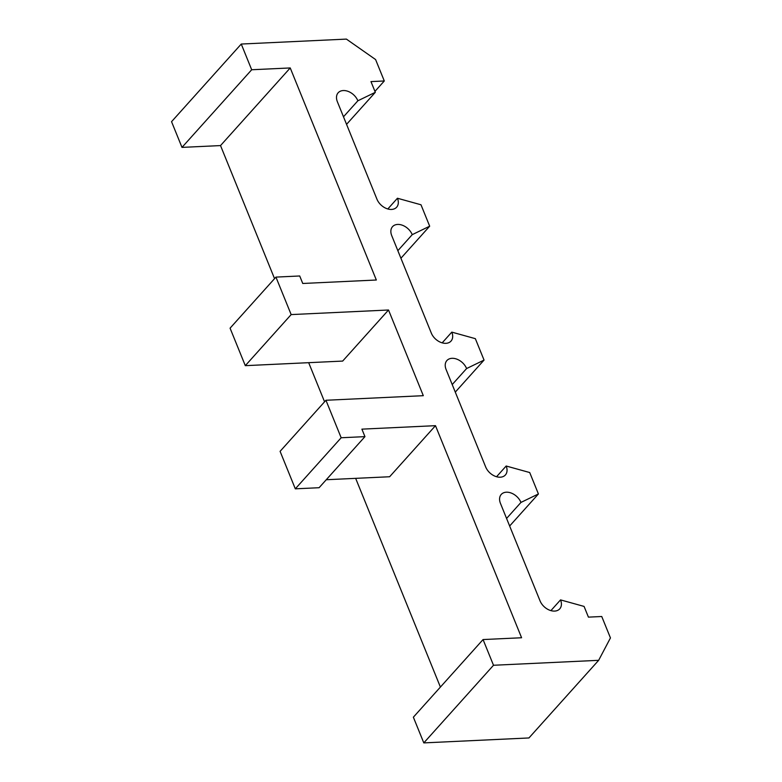 <?xml version="1.0" encoding="UTF-8"?>
<svg xmlns="http://www.w3.org/2000/svg" width="782" height="782" viewBox="0 0 782 782"><rect width="100%" height="100%" fill="white"/><g stroke="black" fill="none" stroke-linecap="round" stroke-linejoin="round"><path stroke-width="1.17" d="M326.25 479.737L389.632 476.746L435.486 425.672L521.594 637.75L483.061 639.559L493.501 665.267L598.65 660.321L610.449 637.926L601.749 616.509L588.426 617.135L584.076 606.421L560.538 599.892A12.698 8.807 -138.1 0 1 559.736 608.865A12.698 8.807 -138.1 0 1 549.423 610.107A12.698 8.807 -138.1 0 1 540.039 600.859L500.46 503.393A12.698 8.807 -138.1 0 1 501.262 494.42A12.698 8.807 -138.1 0 1 506.365 492.201A12.698 8.807 -138.1 0 1 520.959 502.425L506.58 518.446M520.959 502.425L538.417 493.96L529.717 472.543L506.169 466.013A12.698 8.807 -138.1 0 1 505.377 474.977A12.698 8.807 -138.1 0 1 495.065 476.218A12.698 8.807 -138.1 0 1 485.681 466.971L446.102 369.505A12.698 8.807 -138.1 0 1 446.893 360.541A12.698 8.807 -138.1 0 1 451.996 358.312A12.698 8.807 -138.1 0 1 466.6 368.547L452.211 384.568M466.6 368.547L484.048 360.082L475.348 338.665L451.81 332.125A12.698 8.807 -138.1 0 1 451.009 341.099A12.698 8.807 -138.1 0 1 440.696 342.34A12.698 8.807 -138.1 0 1 431.312 333.093L391.733 235.626A12.698 8.807 -138.1 0 1 392.535 226.653A12.698 8.807 -138.1 0 1 397.637 224.434A12.698 8.807 -138.1 0 1 412.231 234.659L397.852 250.68M412.231 234.659L429.68 226.194L420.99 204.776L397.442 198.247A12.698 8.807 -138.1 0 1 396.65 207.21A12.698 8.807 -138.1 0 1 386.328 208.452A12.698 8.807 -138.1 0 1 376.953 199.205L337.374 101.738A12.698 8.807 -138.1 0 1 338.166 92.775A12.698 8.807 -138.1 0 1 343.269 90.546A12.698 8.807 -138.1 0 1 357.873 100.78L343.484 116.801M357.873 100.78L375.321 92.315L370.971 81.602L384.294 80.976L374.949 91.386M375.321 92.315L346.553 124.358M429.68 226.194L400.922 258.236M484.048 360.082L455.28 392.124M538.417 493.96L509.649 526.003M598.65 660.321L528.945 737.954L423.805 742.9L413.365 717.192L483.061 639.559M384.294 80.976L375.595 59.559L346.397 39.1L241.257 44.046L171.551 121.679L181.991 147.387L220.524 145.579L274.55 278.636M241.257 44.046L251.687 69.754L181.991 147.387M251.687 69.754L290.23 67.946L220.524 145.579M290.23 67.946L376.338 280.015L302.751 283.475L299.711 275.978L275.938 277.102L291.158 314.589L388.517 310.004L423.306 395.682L325.947 400.267L341.167 437.754L364.95 436.639L361.9 429.142L435.486 425.672M308.675 362.672L324.569 401.811M355.654 478.349L440.403 687.075M275.938 277.102L230.074 328.176L245.304 365.663L342.663 361.079L388.517 310.004M493.501 665.267L423.805 742.9M397.442 198.247L387.813 208.97M451.81 332.125L442.182 342.848M506.169 466.013L496.55 476.737M560.538 599.892L550.909 610.615M341.167 437.754L295.313 488.828L280.093 451.341L325.947 400.267M295.313 488.828L319.095 487.714L364.95 436.639M245.304 365.663L291.158 314.589"/></g></svg>
